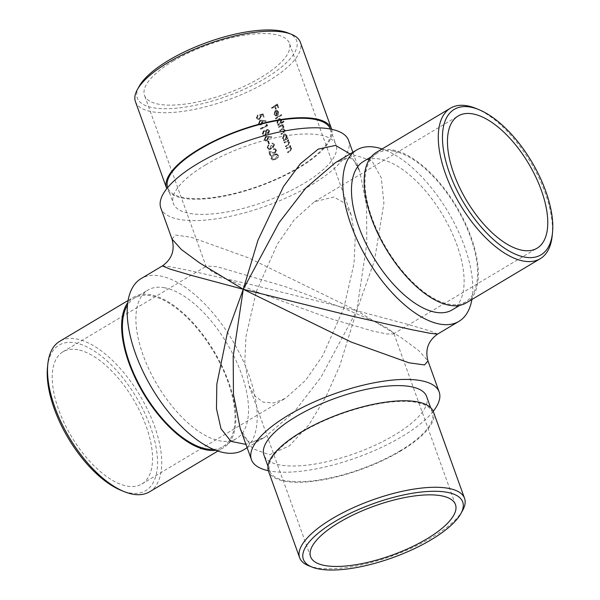 <?xml version="1.0" encoding="UTF-8"?>
<svg xmlns="http://www.w3.org/2000/svg" width="600" height="600" viewBox="0 0 600 600"><rect width="100%" height="100%" fill="white"/><g stroke="black" fill="none" stroke-linecap="round" stroke-linejoin="round"><path stroke-width="0.45" stroke-dasharray="3 2.25" d="M173.197 61.073A76.98 26.078 -19.8 0 1 289.388 43.267A76.98 26.078 -19.8 0 1 225.795 93.877A76.98 26.078 -19.8 0 1 144.532 95.422A76.98 26.078 -19.8 0 1 173.197 61.073M256.237 291.728L277.335 244.2L294.375 219.667L314.475 201.72L333.855 197.017L344.145 202.792L351.157 214.845L355.207 237.93L354.03 263.483L343.763 308.272L285.255 286.627L217.08 266.685L206.632 266.062L206.303 267L212.265 271.725L225.007 278.288L256.237 291.728L245.97 336.517L244.792 362.07L248.843 385.155L254.775 395.993L263.272 402.188L273.81 402.945L285.525 398.28L305.625 380.332L322.665 355.8L343.763 308.272L374.993 321.712L387.735 328.275L393.697 333L393.368 333.938L386.835 333.968L372.562 331.005L329.82 318.405L256.237 291.728M275.587 150.292L274.77 152.483L273.6 152.625L268.365 150.907L270.06 155.618A76.98 26.078 160.2 0 0 270.78 155.28L269.625 152.047L273.45 153.27L275.048 153.083L276.278 149.97L274.74 148.605L273.24 148.845L273.465 149.468L274.538 149.317L275.925 150.352L274.875 149.377L273.465 149.468M267.623 141.255L268.582 143.925A76.98 26.078 160.2 0 0 269.288 143.58L268.327 140.91A76.98 26.078 -19.8 0 1 267.623 141.255L267.968 141.322A77.573 26.28 160.2 0 0 268.673 140.977L268.327 140.91M268.298 133.477L269.31 130.627L267.923 129.33L266.873 129.465L265.808 131.197L264.645 130.567L263.43 130.755L262.11 134.13L264.097 135.72L265.185 135.442L266.528 133.2L268.635 133.545L266.528 133.2M261.96 120.255L259.688 120.458L258.315 123.578L259.837 124.927L261.24 124.718L262.53 121.665L262.207 120.975L265.575 121.433L265.763 120.773L261.96 120.255L265.763 120.773M286.14 148.222L286.365 148.845A76.98 26.078 160.2 0 0 287.918 147.9L289.657 147.27L289.087 147.3L290.805 148.328L290.46 150.15L289.53 150.817A76.98 26.078 -19.8 0 1 287.52 152.04L287.745 152.663A76.98 26.078 160.2 0 0 289.928 151.335L291.353 148.11L289.845 146.7A76.98 26.078 160.2 0 0 290.587 146.227L290.362 145.605A76.98 26.078 -19.8 0 1 286.14 148.222L286.478 148.282A77.573 26.28 160.2 0 0 290.7 145.672L290.362 145.605M287.513 137.692A76.98 26.078 -19.8 0 1 286.748 138.18L286.845 135.593L285.15 133.988L283.748 134.288L282.472 138.285L284.04 139.86A76.98 26.078 -19.8 0 1 283.29 140.31L283.515 140.933A76.98 26.078 160.2 0 0 287.737 138.315L287.513 137.692L287.737 138.315M283.545 121.065A76.98 26.078 -19.8 0 1 281.115 122.64L281.243 120.038L279.548 118.433L278.145 118.725L276.87 122.722L278.438 124.297A76.98 26.078 -19.8 0 1 277.688 124.748L277.913 125.37A76.98 26.078 160.2 0 0 283.77 121.688L283.545 121.065L283.77 121.688M274.395 114.052L275.303 111.248L276.938 115.778L278.19 114.323L278.265 111.757L277.125 110.333L275.175 110.565L273.892 114.45L275.925 116.078L275.775 115.343L276.308 115.433L274.733 114.12L276.308 115.433L276.263 116.137L273.892 114.45M271.515 107.587L271.74 108.21A76.98 26.078 160.2 0 0 274.575 106.47L275.572 109.23A76.98 26.078 160.2 0 0 276.157 108.863L275.16 106.102A76.98 26.078 160.2 0 0 276.885 104.993L277.875 107.752A76.98 26.078 160.2 0 0 278.445 107.377L277.23 104.002A76.98 26.078 -19.8 0 1 271.515 107.587L271.853 107.655A77.573 26.28 160.2 0 0 277.567 104.062L277.23 104.002M275.325 118.17L275.543 118.792A76.98 26.078 160.2 0 0 281.4 115.11L281.175 114.488A76.98 26.078 -19.8 0 1 275.325 118.17L275.655 118.23A77.573 26.28 160.2 0 0 281.513 114.547L281.175 114.488M278.43 126.795L278.647 127.417A76.98 26.078 160.2 0 0 280.455 126.323L282.038 125.797L283.028 126.72L281.85 128.94A76.98 26.078 -19.8 0 1 279.675 130.26L279.9 130.882A76.98 26.078 160.2 0 0 281.572 129.87L283.298 129.27L284.28 130.192L283.245 132.315A76.98 26.078 -19.8 0 1 280.92 133.725L281.145 134.347A76.98 26.078 160.2 0 0 283.462 132.938L284.82 129.975L283.155 128.752L283.575 126.502L282.157 125.257A76.98 26.078 160.2 0 0 282.87 124.8L282.645 124.177A76.98 26.078 -19.8 0 1 278.43 126.795L278.76 126.855A77.573 26.28 160.2 0 0 282.983 124.245L282.645 124.177M284.025 142.35L284.25 142.972A76.98 26.078 160.2 0 0 285.81 142.035L287.55 141.405L286.972 141.428L288.697 142.455L288.353 144.285L287.423 144.953A76.98 26.078 -19.8 0 1 285.405 146.175L285.63 146.797A76.98 26.078 160.2 0 0 287.812 145.47L289.237 142.245L287.73 140.835A76.98 26.078 160.2 0 0 288.472 140.363L288.248 139.74A76.98 26.078 -19.8 0 1 284.025 142.35L284.362 142.417A77.573 26.28 160.2 0 0 288.585 139.8L288.248 139.74M263.062 113.835L259.455 114.825L260.355 116.175L259.44 118.59L258.308 118.77L257.04 117.683L257.52 114.93L256.298 117.99L257.955 119.483L259.635 119.227L261.09 115.942L260.663 115.192L262.56 114.667L263.407 117.03A76.98 26.078 160.2 0 0 264.09 116.677L263.062 113.835L264.09 116.677M266.062 124.41L266.452 125.475A76.98 26.078 -19.8 0 1 260.295 128.498L260.52 129.12A76.98 26.078 160.2 0 0 267.353 125.745L266.888 124.462L266.062 124.41L266.888 124.462M267.728 136.252L265.455 136.462L264.075 139.575L265.605 140.933L267 140.722L268.298 137.663L267.968 136.98L271.335 137.438L271.522 136.77L267.728 136.252L271.522 136.77M273.608 144.795L273.067 146.73L272.49 146.812L273.405 146.79L271.32 145.507A76.98 26.078 -19.8 0 1 270.623 145.852L269.933 148.695L269.077 148.822L267.825 147.637L268.327 144.675L267.097 147.968L268.755 149.483L270.218 149.288L271.605 147.24L273.285 147.352L274.282 144.435L272.895 143.19L271.837 143.25L273.608 144.795L271.837 143.25M270.938 158.648L272.475 159.93L275.452 159.278C277.433 158.505 278.317 157.11 278.123 155.093L276.69 153.847L273.757 154.567C271.748 155.295 270.81 156.653 270.938 158.648L271.282 158.708C271.155 156.72 272.093 155.363 274.103 154.627L273.757 154.567M471.908 299.49A99.78 46.8 59.2 0 0 447.975 211.71A99.78 46.8 59.2 0 0 382.095 148.965M452.085 309.93A86.453 40.553 59.2 0 0 450.6 229.83A86.453 40.553 59.2 0 0 380.235 159.15A86.453 40.553 59.2 0 0 363.495 161.445M348.585 140.392A99.78 33.803 -19.8 0 1 266.153 205.987A99.78 33.803 -19.8 0 1 160.822 207.99M205.553 164.903A86.453 29.287 -19.8 0 1 336.053 144.9A86.453 29.287 -19.8 0 1 264.623 201.743A86.453 29.287 -19.8 0 1 173.363 203.475A86.453 29.287 -19.8 0 1 205.553 164.903M437.603 334.087L429.99 330.907L409.118 324.743L356.722 310.718L374.46 260.745L383.903 203.025L381.278 177.863L371.888 160.815L355.942 155.445L335.355 162.712C339.825 159.683 347.265 157.38 349.86 158.1L350.798 158.355C351.683 159.127 354.548 158.52 359.767 171.45L366.548 205.642L366.803 243.705L356.722 310.718L400.425 337.095L418.717 350.55L427.995 360.952M426.638 396.525A86.453 29.287 -19.8 0 1 355.215 453.368A86.453 29.287 -19.8 0 1 263.947 455.1M433.215 411.338A99.78 33.803 -19.8 0 1 356.745 457.612A99.78 33.803 -19.8 0 1 268.327 470.707M247.14 447.728L264.645 437.287C260.175 440.317 252.735 442.62 250.14 441.9L249.202 441.645C248.317 440.873 245.452 441.48 240.233 428.55L252.337 448.545L269.483 454.755L289.32 445.905L308.933 424.8L326.048 396.555L339.638 366.127L356.722 310.718L320.91 377.37L294.27 411.885L264.645 437.287L245.933 444.39M164.655 287.775A86.453 40.553 59.2 0 0 147.915 290.07A86.453 40.553 59.2 0 0 157.387 385.088A86.453 40.553 59.2 0 0 236.505 438.555A86.453 40.553 59.2 0 0 235.02 358.455A86.453 40.553 59.2 0 0 164.655 287.775M243.337 450A99.78 46.8 59.2 0 0 241.62 357.555A99.78 46.8 59.2 0 0 160.41 275.985A99.78 46.8 59.2 0 0 141.083 278.625M162.398 265.913L169.567 266.64L188.347 270.322L248.347 283.905L356.722 310.718L248.865 257.97L191.167 237.233L175.477 235.05L172.005 239.048M350.077 153.93L359.767 171.45L352.86 152.273M77.85 349.755A76.98 36.105 59.2 0 0 62.94 351.795A76.98 36.105 59.2 0 0 71.377 436.403A76.98 36.105 59.2 0 0 141.833 484.013A76.98 36.105 59.2 0 0 140.505 412.688A76.98 36.105 59.2 0 0 77.85 349.755M330.33 129.03A86.453 29.287 -19.8 0 1 330.39 129.18A86.453 29.287 -19.8 0 1 258.96 186.015A86.453 29.287 -19.8 0 1 167.7 187.748A86.453 29.287 -19.8 0 1 167.648 187.597M287.79 32.865A84.683 28.688 -19.8 0 1 226.673 96.337A84.683 28.688 -19.8 0 1 139.132 86.392M331.673 129.292A87.637 29.685 -19.8 0 1 259.103 186.398A87.637 29.685 -19.8 0 1 166.785 188.663M135.442 101.655A87.637 29.685 160.2 0 0 227.962 99.9A87.637 29.685 160.2 0 0 300.36 42.277M400.103 450.825A86.453 29.287 -19.8 0 1 269.61 470.82A86.453 29.287 -19.8 0 1 301.808 432.248A86.453 29.287 -19.8 0 1 432.3 412.252A86.453 29.287 -19.8 0 1 400.103 450.825M462.645 510.39A87.637 29.685 -19.8 0 1 431.918 537.45A87.637 29.685 -19.8 0 1 308.79 565.785M433.418 411.847A87.637 29.685 -19.8 0 1 361.013 469.47A87.637 29.685 -19.8 0 1 268.5 471.225M393.713 151.11A86.453 40.553 59.2 0 0 376.965 153.405A86.453 40.553 59.2 0 0 386.445 248.423A86.453 40.553 59.2 0 0 465.562 301.89A86.453 40.553 59.2 0 0 464.077 221.79A86.453 40.553 59.2 0 0 393.713 151.11M466.17 302.91A87.637 41.108 59.2 0 0 464.662 221.715A87.637 41.108 59.2 0 0 393.33 150.067A87.637 41.108 59.2 0 0 376.358 152.385M476.062 108.48A87.637 41.108 -120.8 0 1 552.165 236.025M213.585 449.4A86.453 40.553 59.2 0 0 223.035 446.595A86.453 40.553 59.2 0 0 221.55 366.495A86.453 40.553 59.2 0 0 151.185 295.815A86.453 40.553 59.2 0 0 134.438 298.11A86.453 40.553 59.2 0 0 127.485 305.085M149.535 491.827A87.637 41.108 59.2 0 0 148.028 410.625A87.637 41.108 59.2 0 0 76.703 338.985A87.637 41.108 59.2 0 0 59.73 341.303M215.798 450.285A87.637 41.108 59.2 0 0 223.642 447.615A87.637 41.108 59.2 0 0 222.135 366.413A87.637 41.108 59.2 0 0 150.803 294.765A87.637 41.108 59.2 0 0 133.83 297.09A87.637 41.108 59.2 0 0 127.755 302.722M47.513 367.095A84.683 39.713 -120.8 0 1 132.773 391.59A84.683 39.713 -120.8 0 1 129.375 492.87A84.683 39.713 -120.8 0 1 121.035 490.327M277.567 104.062L278.445 107.377M278.782 107.445A77.573 26.28 -19.8 0 1 278.22 107.812L277.875 107.752M278.22 107.812L276.885 104.993M277.222 105.06A77.573 26.28 -19.8 0 1 275.498 106.17L275.16 106.102M275.498 106.17L276.157 108.863M276.495 108.922A77.573 26.28 -19.8 0 1 275.91 109.29L275.572 109.23M275.91 109.29L274.575 106.47M274.913 106.538A77.573 26.28 -19.8 0 1 272.07 108.278L271.74 108.21M272.07 108.278L271.853 107.655M274.23 114.51L275.175 110.565M275.513 110.625L277.125 110.333L278.265 111.757M278.603 111.825L278.19 114.323M278.528 114.382L276.938 115.778M277.275 115.845L275.303 111.248M275.64 111.308L274.733 114.12M277.23 114.84L275.843 110.993L276.915 111.06L277.77 112.118L277.23 114.84L277.77 112.118M278.108 112.177L277.252 111.12L275.843 110.993M276.18 111.052L277.567 114.9M276.593 110.955L277.252 111.12L276.593 110.948M281.513 114.547L281.4 115.11M281.737 115.17A77.573 26.28 -19.8 0 1 275.88 118.852L275.543 118.792M275.88 118.852L275.655 118.23M284.108 121.755A77.573 26.28 -19.8 0 1 278.25 125.43L277.913 125.37M278.25 125.43L277.688 124.748M278.025 124.808A77.573 26.28 160.2 0 0 278.775 124.365L278.438 124.297M278.775 124.365L276.87 122.722M277.207 122.79L278.145 118.725M278.483 118.792L279.885 118.493L281.243 120.038M281.58 120.097L281.115 122.64M281.452 122.708A77.573 26.28 160.2 0 0 283.882 121.132M280.74 120.368L279.825 123.45L278.722 123.69L277.41 122.43L278.362 119.355L279.465 119.137L281.077 120.435L279.803 119.198L278.362 119.355M278.7 119.415L277.748 122.49L279.06 123.757L279.825 123.45M280.155 123.517L281.077 120.435M282.983 124.245L282.87 124.8M283.207 124.868A77.573 26.28 -19.8 0 1 282.495 125.325L282.157 125.257M282.495 125.325L282.99 125.595M283.327 125.655L283.575 126.502M283.913 126.57L283.493 128.812L284.82 129.975M285.157 130.035L283.8 133.005A77.573 26.28 -19.8 0 1 281.483 134.415L281.145 134.347M281.483 134.415L280.92 133.725M281.257 133.792A77.573 26.28 160.2 0 0 283.582 132.382L284.28 130.192M284.618 130.252L283.635 129.33L281.91 129.938A77.573 26.28 -19.8 0 1 280.237 130.942L279.9 130.882M280.237 130.942L279.675 130.26M280.013 130.32A77.573 26.28 160.2 0 0 282.188 129L283.028 126.72M283.365 126.78L282.375 125.865L280.793 126.382A77.573 26.28 -19.8 0 1 278.985 127.477L278.647 127.417M278.985 127.477L278.76 126.855M288.075 138.382A77.573 26.28 -19.8 0 1 283.853 140.993L283.515 140.933M283.853 140.993L283.29 140.31M283.627 140.37A77.573 26.28 160.2 0 0 284.377 139.92L284.04 139.86M284.377 139.92L282.472 138.285M282.81 138.345L283.748 134.288M284.085 134.347L285.487 134.055L286.845 135.593M287.183 135.66L286.748 138.18M287.085 138.24A77.573 26.28 160.2 0 0 287.85 137.76M286.343 135.93L285.42 139.012L284.325 139.252L283.013 137.985L283.965 134.91L285.067 134.692L286.68 135.99L285.405 134.76L283.965 134.91M284.303 134.977L283.35 138.053L284.655 139.312L285.42 139.012M285.757 139.072L286.68 135.99M288.585 139.8L288.472 140.363M288.81 140.422A77.573 26.28 -19.8 0 1 288.067 140.903L287.73 140.835M288.067 140.903L289.237 142.245M289.575 142.305L288.15 145.53A77.573 26.28 -19.8 0 1 285.968 146.858L285.63 146.797M285.968 146.858L285.405 146.175M285.743 146.235A77.573 26.28 160.2 0 0 287.76 145.012L288.353 144.285M288.69 144.345L288.697 142.455M289.035 142.523L287.31 141.495L286.14 142.095A77.573 26.28 -19.8 0 1 284.587 143.04L284.25 142.972M284.587 143.04L284.362 142.417M290.7 145.672L290.587 146.227M290.925 146.295A77.573 26.28 -19.8 0 1 290.183 146.767L289.845 146.7M290.183 146.767L291.353 148.11M291.69 148.178L290.265 151.403A77.573 26.28 -19.8 0 1 288.075 152.73L287.745 152.663M288.075 152.73L287.52 152.04M287.858 152.108A77.573 26.28 160.2 0 0 289.868 150.885L290.46 150.15M290.798 150.21L290.805 148.328M291.142 148.387L289.425 147.36L288.255 147.968A77.573 26.28 -19.8 0 1 286.702 148.905L286.365 148.845M286.702 148.905L286.478 148.282M264.428 116.745A77.573 26.28 -19.8 0 1 263.752 117.09L263.407 117.03M263.752 117.09L262.56 114.667M262.897 114.735L260.663 115.192M261.007 115.252L261.09 115.942M261.428 116.002L259.635 119.227M259.98 119.295L258.3 119.55L256.298 117.99M256.65 118.058L257.52 114.93M257.865 114.998L257.745 115.552M258.09 115.62L257.04 117.683M257.385 117.75L258.653 118.837L259.44 118.59M259.785 118.657L260.355 116.175M260.692 116.243L259.455 114.825M259.793 114.885L263.4 113.895M266.1 120.833L265.575 121.433M265.913 121.5L262.207 120.975M262.553 121.042L262.53 121.665M262.875 121.725L261.24 124.718M261.585 124.785L260.19 124.995L258.315 123.578M258.66 123.637L259.688 120.458M260.032 120.517L262.305 120.315M261.788 121.875L260.978 124.11L260.145 124.238L259.05 123.262L259.89 121.087L260.782 120.953L262.132 121.942L261.127 121.02L259.89 121.087M260.235 121.155L259.395 123.33L260.49 124.297L260.978 124.11M261.322 124.177L262.132 121.942M267.233 124.53L267.353 125.745M267.69 125.812A77.573 26.28 -19.8 0 1 260.873 129.188L260.52 129.12M260.873 129.188L260.295 128.498M260.647 128.565A77.573 26.28 160.2 0 0 266.79 125.542L266.452 125.475M266.79 125.542L266.407 124.47M266.873 133.267L265.185 135.442M265.53 135.502L263.895 135.675L262.11 134.13M262.462 134.197L263.43 130.755M263.775 130.822L264.99 130.635L265.808 131.197M266.153 131.265L266.873 129.465M267.218 129.532L268.26 129.39L269.31 130.627M269.647 130.688L268.635 133.545M268.62 130.942L268.095 132.847L267.428 132.93L268.433 132.907L266.483 132.06L267.09 130.095L268.005 130.072L267.09 130.095L268.957 131.002L267.428 130.163L266.483 132.06M266.82 132.12L268.433 132.907L268.957 131.002M265.785 132.42L264.952 134.82L264.075 134.955L262.837 133.8L263.632 131.385L264.517 131.265L266.13 132.48L264.862 131.325L263.632 131.385M263.978 131.453L263.19 133.868L264.42 135.015L264.952 134.82M265.298 134.887L266.13 132.48M271.86 136.837L271.335 137.438M271.68 137.505L267.968 136.98M268.312 137.047L268.298 137.663M268.635 137.73L267 140.722M267.345 140.79L265.95 141L264.075 139.575M264.42 139.642L265.455 136.462M265.8 136.523L268.065 136.32M267.548 137.88L266.737 140.115L265.905 140.235L264.81 139.267L265.65 137.093L266.543 136.958L267.892 137.947L266.888 137.025L265.65 137.093M265.995 137.16L265.155 139.335L266.25 140.303L266.737 140.115M267.082 140.183L267.892 137.947M268.673 140.977L269.288 143.58M269.632 143.64A77.573 26.28 -19.8 0 1 268.928 143.985L268.582 143.925M268.928 143.985L267.968 141.322M272.175 143.31L273.233 143.257L274.282 144.435M274.62 144.502L273.285 147.352M273.63 147.413L271.95 147.3L271.298 148.275M271.635 148.343L270.218 149.288M270.562 149.355L269.1 149.55L267.097 147.968M267.442 148.035L268.327 144.675M268.673 144.735L268.553 145.297M268.897 145.358L267.788 146.303M268.132 146.363L267.825 147.637M268.17 147.705L269.43 148.882L269.933 148.695M270.278 148.762L270.623 145.852M270.968 145.913A77.573 26.28 160.2 0 0 271.665 145.567L271.32 145.507M271.665 145.567L273.405 146.79L273.945 144.863M273.803 149.535L273.24 148.845M273.585 148.913L275.077 148.665L276.278 149.97M276.615 150.038L275.048 153.083M275.392 153.142L273.795 153.337L269.625 152.047M269.97 152.115L270.78 155.28M271.132 155.34A77.573 26.28 -19.8 0 1 270.405 155.685L270.06 155.618M270.405 155.685L268.365 150.907M268.71 150.975L272.22 152.212M272.565 152.273L274.77 152.483M275.115 152.55L275.925 150.352M274.103 154.627L277.028 153.915L278.123 155.093M278.46 155.16C278.663 157.17 277.77 158.565 275.798 159.345L275.452 159.278M275.798 159.345L272.82 159.998L271.282 158.708M273.983 155.183L276.382 154.567L277.447 155.468L275.235 158.655L273.105 159.292L271.673 158.325L273.983 155.183L271.673 158.325M272.017 158.392L273.75 159.3L275.572 158.715L277.447 155.468M277.793 155.528L276.728 154.627L274.327 155.25M351.157 214.845L289.388 43.267M206.303 267L144.532 95.422M393.368 333.938L537.06 248.205M314.475 201.72L458.168 115.988M141.833 484.013L285.525 398.28M62.94 351.795L206.632 266.062M455.467 504.577L393.697 333M310.612 556.732L248.843 385.155M167.7 187.748L173.363 203.475M330.39 129.18L336.053 144.9M432.3 412.252L430.65 407.678M269.61 470.82L267.968 466.245M376.965 153.405L371.183 156.855M465.562 301.89L459.78 305.347M223.035 446.595L236.505 438.555M134.438 298.11L147.915 290.07M217.905 451.035L223.642 447.615M128.093 300.51L133.83 297.09"/><path stroke-width="0.9" d="M382.095 148.965A99.78 46.8 59.2 0 0 375.99 147.36A99.78 46.8 59.2 0 0 356.663 150A99.78 46.8 59.2 0 0 351.067 224.97A99.78 46.8 59.2 0 0 458.918 321.375A99.78 46.8 59.2 0 0 471.908 299.49M371.183 156.855L363.495 161.445A86.453 40.553 59.2 0 0 372.968 256.462A86.453 40.553 59.2 0 0 452.085 309.93L459.78 305.347M356.663 150L335.355 162.712L305.73 188.115L279.09 222.63L243.278 289.282L190.882 275.257L170.01 269.093L162.398 265.913C171.885 259.118 175.087 250.17 172.005 239.048L160.822 207.99A99.78 33.803 -19.8 0 1 197.985 163.47A99.78 33.803 -19.8 0 1 348.585 140.392L352.86 152.273M473.077 113.948A76.98 36.105 59.2 0 0 458.168 115.988A76.98 36.105 59.2 0 0 466.605 200.595A76.98 36.105 59.2 0 0 537.06 248.205A76.98 36.105 59.2 0 0 535.732 176.88A76.98 36.105 59.2 0 0 473.077 113.948M245.933 444.39L230.978 441.382L221.002 428.76L216.472 408.675L216.825 384.18L227.34 333.015L243.278 289.282L351.653 316.095L411.653 329.678L430.433 333.36L437.603 334.087C428.115 340.882 424.912 349.83 427.995 360.952L424.522 364.95L408.832 362.767L351.135 342.03L243.278 289.282L233.197 356.295L233.452 394.357L240.233 428.55L251.415 459.607A99.78 33.803 -19.8 0 1 288.57 415.095A99.78 33.803 -19.8 0 1 439.178 392.01A99.78 33.803 -19.8 0 1 433.215 411.338M267.968 466.245L263.947 455.1A86.453 29.287 -19.8 0 1 296.145 416.52A86.453 29.287 -19.8 0 1 426.638 396.525L430.65 407.678M268.327 470.707A99.78 33.803 -19.8 0 1 251.415 459.607M162.398 265.913L141.083 278.625A99.78 46.8 59.2 0 0 135.488 353.595A99.78 46.8 59.2 0 0 243.337 450L247.14 447.728M172.005 239.048L181.282 249.45L199.575 262.905L243.278 289.282L257.993 240.135L283.553 186.405L300.278 163.852L318.255 149.108L335.558 145.417L350.077 153.93M339.278 522.382A76.98 26.078 -19.8 0 1 455.467 504.577A76.98 26.078 -19.8 0 1 391.875 555.188A76.98 26.078 -19.8 0 1 310.612 556.732A76.98 26.078 -19.8 0 1 339.278 522.382M167.648 187.597A86.453 29.287 -19.8 0 1 199.897 149.175A86.453 29.287 -19.8 0 1 330.33 129.03M137.355 89.61L139.132 86.392A84.683 28.688 -19.8 0 1 168.817 60.248A84.683 28.688 -19.8 0 1 287.79 32.865L291.21 34.215A87.637 29.685 160.2 0 0 168.083 62.55A87.637 29.685 160.2 0 0 137.355 89.61A87.637 29.685 160.2 0 0 135.442 101.655L166.583 188.153A87.637 29.685 -19.8 0 1 199.222 149.047A87.637 29.685 -19.8 0 1 331.5 128.775A87.637 29.685 -19.8 0 1 331.673 129.292M166.785 188.663A87.637 29.685 -19.8 0 1 166.583 188.153M331.5 128.775L300.36 42.277A87.637 29.685 160.2 0 0 291.21 34.215M312.21 567.135L308.79 565.785A87.637 29.685 -19.8 0 1 299.64 557.722A87.637 29.685 -19.8 0 1 332.272 518.618A87.637 29.685 -19.8 0 1 464.558 498.345A87.637 29.685 -19.8 0 1 462.645 510.39L460.868 513.607A84.683 28.688 160.2 0 0 373.327 503.662A84.683 28.688 160.2 0 0 312.21 567.135A84.683 28.688 160.2 0 0 431.183 539.752A84.683 28.688 160.2 0 0 460.868 513.607M299.64 557.722L268.5 471.225A87.637 29.685 -19.8 0 1 301.132 432.12A87.637 29.685 -19.8 0 1 433.418 411.847L464.558 498.345M470.625 107.13A84.683 39.713 59.2 0 0 467.228 208.41A84.683 39.713 59.2 0 0 552.487 232.905A84.683 39.713 59.2 0 0 478.965 109.672A84.683 39.713 59.2 0 0 470.625 107.13M450.465 108.172L376.358 152.385A87.637 41.108 59.2 0 0 385.965 248.708A87.637 41.108 59.2 0 0 466.17 302.91L540.27 258.697A87.637 41.108 -120.8 0 1 460.072 204.495A87.637 41.108 -120.8 0 1 450.465 108.172A87.637 41.108 -120.8 0 1 467.438 105.847A87.637 41.108 -120.8 0 1 476.062 108.48L478.965 109.672M552.487 232.905L552.165 236.025A87.637 41.108 -120.8 0 1 540.27 258.697M127.485 305.085A86.453 40.553 59.2 0 0 140.572 387.285A86.453 40.553 59.2 0 0 206.288 448.89A86.453 40.553 59.2 0 0 213.585 449.4M128.093 300.51L59.73 341.303A87.637 41.108 59.2 0 0 47.835 363.975A87.637 41.108 59.2 0 0 123.938 491.52A87.637 41.108 59.2 0 0 132.562 494.153A87.637 41.108 59.2 0 0 149.535 491.827L217.905 451.035M127.755 302.722A87.637 41.108 59.2 0 0 143.438 393.412A87.637 41.108 59.2 0 0 215.798 450.285M123.938 491.52L121.035 490.327A84.683 39.713 -120.8 0 1 47.513 367.095L47.835 363.975M458.918 321.375L437.603 334.087M427.995 360.952L439.178 392.01"/></g></svg>
